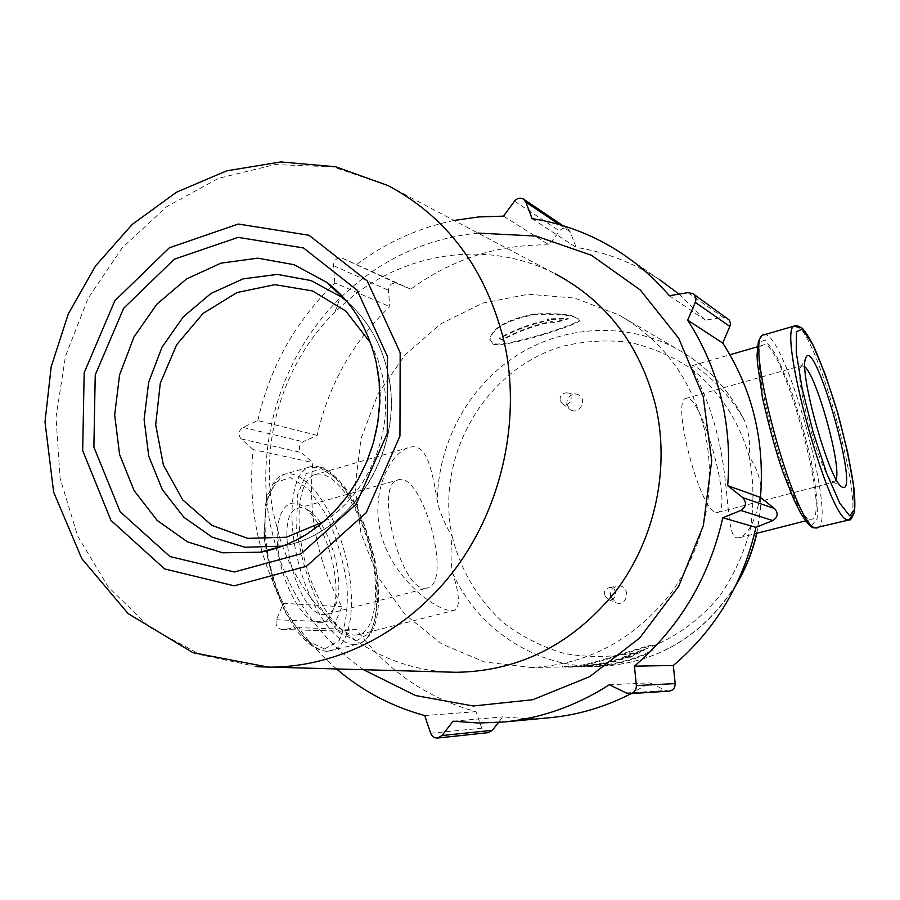 <?xml version="1.0" encoding="UTF-8"?>
<svg xmlns="http://www.w3.org/2000/svg" width="900" height="900" viewBox="0 0 900 900"><rect width="100%" height="100%" fill="white"/><g stroke="black" fill="none" stroke-linecap="round" stroke-linejoin="round"><path stroke-width="0.67" stroke-dasharray="4.5 3.38" d="M704.565 429.84C690.93 378.157 662.299 339.817 618.649 314.831L574.762 298.091L528.356 294.221L482.659 303.131L440.696 323.876L405.101 354.87L378 393.952L361.024 438.593L355.196 485.955L360.911 533.104L377.944 577.035L405.382 614.857L441.664 643.905L484.537 661.995L531.214 667.508C587.464 664.808 634.196 639.844 671.411 592.627C705.938 542.925 716.996 488.666 704.565 429.84M742.691 417.251C723.038 384.548 693.675 363.409 692.145 365.67C690.041 367.537 707.962 394.267 717.525 435.735C730.046 485.055 725.85 535.894 736.819 537.84L739.766 537.649C749.599 533.261 756.653 517.972 760.939 491.76L760.995 486.821C759.679 476.449 755.741 466.346 749.171 456.514C739.35 421.38 719.246 390.949 691.841 369.113C672.457 356.243 651.589 347.299 629.224 342.27C606.533 339.626 584.1 341.021 561.938 346.478C484.38 369.529 434.801 456.829 452.228 536.467C445.399 525.51 440.449 513.934 437.377 501.761C431.831 467.224 425.981 440.843 407.644 447.907C388.429 454.973 368.674 496.721 382.444 538.999C395.719 580.691 435.229 609.649 451.035 610.661L454.613 610.279C460.305 607.005 459.596 594.45 452.486 572.625C450.664 561.757 450.574 549.697 452.228 536.467C460.777 570.623 477.9 599.423 503.595 622.89C521.741 636.66 541.789 646.808 563.726 653.332C586.316 657.529 609.12 657.529 632.137 653.321C666.158 644.029 696.904 623.936 720.056 595.496C733.95 575.224 744.03 553.129 750.296 529.189C754.155 504.765 753.773 480.532 749.171 456.514C750.51 444.049 748.969 432.135 744.548 420.784L742.691 417.251C727.357 387.686 705.701 365.062 677.7 349.358C626.895 321.424 563.479 325.046 515.543 356.209C467.662 387.585 437.591 444.071 437.377 501.761M564.581 666.63L585.495 666.63C614.644 668.025 655.346 653.445 654.761 646.808C659.216 639.439 585.855 670.241 566.528 666.934L564.581 666.63M492.84 343.541L489.791 339.244C491.906 328.084 506.644 319.669 533.981 314.01C561.825 312.817 576.934 314.91 579.308 320.287C578.947 323.426 506.902 347.782 492.84 343.541M502.234 339.581L499.129 338.175C514.834 329.423 531.472 323.336 549.034 319.928L547.11 318.949L568.17 318.308L553.837 322.402L551.947 321.435C534.454 324.821 517.882 330.863 502.234 339.581L499.264 338.771C514.969 329.996 531.596 323.921 549.169 320.512L547.245 319.534L568.305 318.892L553.961 322.988L552.071 322.009C534.577 325.395 518.006 331.447 502.358 340.166M551.947 321.435L552.071 322.009M553.837 322.402L553.961 322.988M568.17 318.308L568.305 318.892M547.11 318.949L547.245 319.534M549.034 319.928L549.169 320.512M499.129 338.175L499.264 338.771M625.972 657.236L625.837 656.617C609.053 662.591 591.952 665.775 574.526 666.18L572.209 666.214L572.355 666.844L574.717 666.799C592.133 666.383 609.21 663.199 625.972 657.236L624.082 656.617L644.321 649.35L644.467 649.98L624.229 657.236M644.321 649.35L630.214 656.617L630.349 657.236L644.467 649.98M577.575 666.754L575.224 666.788L575.077 666.169L577.384 666.135C594.742 665.73 611.775 662.558 628.492 656.617L628.627 657.236C611.933 663.165 594.923 666.337 577.575 666.754L574.717 666.799M564.446 665.989L566.347 666.304C585.562 669.656 659.07 638.775 654.615 646.166C655.222 652.837 614.464 667.451 585.281 666.011L564.446 665.989M575.077 666.169L572.209 666.214M625.837 656.617L624.082 656.617M630.214 656.617L628.492 656.617M492.975 344.137C507.004 348.345 579.049 323.989 579.442 320.884C577.069 315.517 561.96 313.425 534.139 314.606C506.767 320.265 492.03 328.669 489.926 339.84L492.975 344.137M575.224 666.788L572.355 666.844M630.349 657.236L628.627 657.236M610.627 596.621C609.998 590.996 612.315 587.475 617.602 586.046C630.754 584.077 628.684 607.219 616.084 602.809L610.627 596.621M566.876 404.685C566.528 397.822 569.678 394.29 576.315 394.121C588.656 395.966 580.635 416.498 570.274 409.613L566.876 404.685M669.071 691.133L665.764 690.491L649.778 682.83L631.26 693.574M548.955 717.784L525.757 718.594L502.785 716.895L498.454 722.464M488.25 732.645L484.774 731.947L482.175 729.36L475.965 711.675C426.656 697.905 386.854 670.523 356.569 629.516L340.571 631.204C335.936 630.191 334.238 627.165 335.464 622.102L341.921 606.735C317.475 562.05 307.766 513.99 312.806 462.555L301.376 452.543C298.282 448.414 298.868 444.814 303.109 441.743L317.171 435.375C328.522 384.93 352.733 342.011 389.812 306.63L388.44 290.329C388.991 284.827 391.759 282.51 396.754 283.376L410.771 289.181C452.137 258.941 498.251 244.181 549.135 244.89L559.519 230.951C562.039 228.083 564.863 227.453 567.99 229.061L570.274 231.907L576.135 247.388C605.812 252.101 633.566 262.822 659.374 279.551L620.393 252.518M679.061 294.098L705.476 320.13L722.947 317.329L727.594 318.308M809.91 519.21L812.025 519.244C831.116 514.125 779.783 332.865 762.75 345.262C745.043 348.098 790.942 517.882 809.91 519.21M355.05 635.119L359.471 634.511C377.01 629.021 380.61 585.551 368.505 543.364C356.681 501.064 331.391 467.955 314.257 474.896C299.014 480.555 294.131 518.794 304.695 560.126C315.09 601.481 338.265 635.141 355.05 635.119M319.309 622.8C325.946 622.8 330.728 618.041 333.63 608.501C342.349 581.85 326.025 524.227 305.19 508.072C287.91 493.155 273.6 512.842 277.976 549.135C281.993 585.293 303.457 622.867 319.309 622.8M324.045 614.498L327.488 614.048C331.673 612.574 334.755 608.535 336.735 601.909C344.475 578.261 329.861 526.669 311.366 512.359C306.349 508.23 301.748 506.914 297.574 508.421C271.856 514.53 297.146 616.433 324.045 614.498M424.755 588.262L427.838 587.914C453.218 581.4 421.245 468.529 397.327 480.161C374.321 485.471 400.556 589.387 424.755 588.262M715.905 512.415L717.874 512.381C733.624 508.343 699.919 389.351 685.62 398.498C671.153 401.276 700.245 511.031 715.905 512.415M804.904 366.817L801.742 365.603L800.46 367.616C794.329 380.734 821.655 477.202 832.748 481.59L834.694 481.95L836.224 479.43M609.334 684.754L649.778 682.83M453.094 721.181L502.785 716.895M424.699 715.556L475.965 711.675M336.611 669.015C322.369 656.764 309.735 642.994 298.721 627.671L356.569 629.516M298.721 627.671L281.846 629.482C276.964 628.403 275.175 625.163 276.491 619.762L283.354 603.337L341.921 606.735M283.354 603.337C257.726 555.66 247.657 504.405 253.148 449.561L312.806 462.555M253.148 449.561L241.144 438.907C237.904 434.52 238.523 430.684 243.011 427.399L257.839 420.559L317.171 435.375M257.839 420.559C269.955 366.761 295.616 320.895 334.834 282.971L389.812 306.63M334.834 282.971L333.428 265.601C334.035 259.729 336.96 257.243 342.225 258.142L410.771 289.181M356.996 264.251C386.28 242.325 418.657 227.734 454.106 220.466M503.46 216.135L549.135 244.89M532.069 218.632L576.135 247.388M669.364 295.718L705.476 320.13M363.589 669.746C321.874 640.339 293.04 600.908 277.088 551.464L270.394 525.24C254.194 444.679 281.261 355.826 339.829 298.384C378.787 260.37 424.856 238.601 478.012 233.078M257.411 666.754L200.554 654.75L149.782 627.334L108.079 586.789L77.692 536.017L60.086 478.305L56.014 417.139L65.52 356.029L88.031 298.44L122.321 247.68L166.601 206.764L218.464 178.357L274.961 164.576L332.685 166.804L387.877 185.513L555.142 273.78C487.89 238.905 403.92 251.854 346.725 301.298M346.714 301.309L335.036 312.007C283.095 362.846 258.998 441.889 273.42 513.315L279.371 536.558C302.468 611.977 371.07 669.094 449.876 672.109M560.081 400.343C559.834 395.483 562.05 392.996 566.73 392.873C575.415 394.166 569.767 408.656 562.466 403.808L560.081 400.343M604.373 595.114C603.923 591.143 605.554 588.645 609.278 587.644C618.559 586.26 617.085 602.584 608.209 599.479L604.373 595.114M452.486 572.625C477.495 629.224 536.243 668.261 599.107 666.405C657.686 663.39 703.597 635.692 736.852 583.335M756.596 533.363L760.005 512.663L760.939 491.76M851.839 515.812C860.074 490.444 819.596 345.161 799.549 327.848M817.031 528.03L817.639 527.873C837.9 522.653 784.946 331.054 764.37 334.721M811.485 525.51L817.099 518.996C818.01 505.8 816.075 486.641 811.316 461.52C805.185 434.835 797.749 409.095 788.985 384.3L776.16 355.05L765.281 339.919L758.531 342.596L757.564 363.634L762.896 399.51C769.466 428.76 777.589 456.817 787.275 483.66L800.876 513.214L811.485 525.51M324.529 649.001L339.007 640.676C345.69 627.143 348.345 608.479 346.961 584.707C343.159 559.778 336.15 536.276 325.946 514.181L308.531 489.049L290.34 477.596L274.86 482.738L265.421 504.36L264.33 538.639C268.166 565.774 275.771 591.199 287.145 614.891L306 640.069L324.529 649.001M327.746 651.24L332.55 650.543C352.688 644.332 357.221 596.205 343.89 549.799C330.896 503.28 302.434 466.875 282.769 474.817C265.399 481.264 259.425 523.609 271.091 569.227C282.566 614.88 308.7 651.645 327.746 651.24M354.173 644.558L358.853 643.894C378.439 637.808 382.421 589.59 369.045 542.947C355.973 496.204 327.915 459.45 308.812 467.235C291.926 473.546 286.459 515.97 298.226 561.836C309.814 607.725 335.61 644.816 354.173 644.558M356.243 640.957L370.192 632.745C376.537 619.211 378.911 600.525 377.325 576.653C373.376 551.61 366.345 527.951 356.22 505.688L339.064 480.296L321.311 468.619L306.349 473.614L297.405 495.214L296.685 529.605C300.69 556.886 308.34 582.48 319.613 606.375L338.164 631.822L356.243 640.957M626.321 692.989L665.764 690.491M430.684 733.264L481.657 728.201M282.577 629.449L341.269 631.181M276.491 619.762L335.464 622.102M241.144 438.907L301.376 452.543M243.011 427.399L303.109 441.743M333.428 265.601L388.44 290.329M342.225 258.142L396.754 283.376M514.507 201.172L559.519 230.951M559.361 224.584L570.274 231.907M687.971 292.624L722.947 317.329M323.629 521.707C369.011 493.627 394.796 430.582 382.635 376.459L377.73 359.1L370.564 342.9M282.6 546.131C352.238 534.465 405.664 447.998 387.855 372.859C381.319 343.496 367.639 319.68 346.804 301.387M304.594 535.489C359.28 504 391.298 428.647 376.762 364.196C369.011 329.636 352.395 302.389 326.925 282.476M744.536 420.784C729.236 389.621 706.95 365.816 677.7 349.358L618.649 314.831M735.84 585.416C702.574 636.446 656.989 663.435 599.107 666.405L585.495 666.63M566.528 666.934L531.214 667.508M756.832 533.295L760.466 510.165L760.984 486.821M585.281 666.011L577.384 666.135M574.526 666.18L566.347 666.304M489.791 339.244L489.926 339.84M579.308 320.287L579.442 320.884M562.32 666.202L562.466 666.844M654.615 646.166L654.761 646.808M848.689 520.02L849.308 519.863M739.766 537.649L754.447 533.903M805.635 520.864L812.025 519.244M692.145 365.67L729.923 354.757M757.339 346.826L762.75 345.262M359.471 634.511L454.613 610.279M314.257 474.896L407.644 447.907M327.139 651.319C316.136 650.779 305.111 642.656 294.064 626.929L285.334 612.27L273.803 584.73L263.779 536.017L266.929 495.596L282.769 474.817L308.812 467.235L323.336 467.741C333.473 473.49 343.192 483.66 352.485 498.262C361.564 515.149 369.169 536.288 375.266 561.69L378.461 587.104L378.697 597.712C378.27 622.98 371.655 638.381 358.853 643.894L327.139 651.319M311.366 512.359L305.19 508.072M336.735 601.909L333.63 608.501M327.488 614.048L427.838 587.914M297.574 508.421L397.327 480.161M717.874 512.381L834.694 481.95M685.62 398.498L801.742 365.603M832.748 481.59L841.95 486.945M800.46 367.616L805.567 358.481M281.846 629.482L340.571 631.204M562.871 225.619L567.99 229.061M346.489 301.14C367.762 319.826 381.623 343.957 388.08 373.534C405.495 448.391 352.856 534.071 282.33 546.188M279.371 536.558L277.088 551.464M335.036 312.007L339.829 298.384M562.466 403.808L570.274 409.613M566.73 392.873L576.315 394.121M608.209 599.479L616.084 602.809M609.278 587.644L617.602 586.046"/><path stroke-width="1.35" d="M631.26 693.574C605.498 706.837 578.666 714.847 550.778 717.615L548.955 717.784M498.454 722.464L492.334 730.316L488.25 732.645L437.647 738.023C434.351 738.146 432.022 736.56 430.684 733.264L424.699 715.556C391.736 706.556 362.374 691.043 336.611 669.015M659.374 279.551L679.061 294.098M693.248 293.884L729.383 320.13L730.406 323.19L730.08 325.822L722.711 343.035C752.321 388.969 764.91 440.438 760.489 497.419L774.619 508.613C778.511 513.248 777.904 517.23 772.808 520.571L755.944 527.344C743.231 583.256 715.691 629.303 673.324 665.494L675.169 683.595C675.18 687.893 673.144 690.401 669.071 691.133L629.854 693.675L626.321 692.989L609.334 684.754C576.315 705.859 541.204 718.268 504.011 721.98L478.418 723.026L453.094 721.181L441.99 735.536L437.647 738.023M842.467 487.238C860.76 496.012 813.656 331.549 805.567 358.481C798.795 372.915 829.766 482.265 841.95 486.945L842.467 487.238M836.224 479.43C841.241 464.377 816.941 377.1 804.904 366.817M454.106 220.466L478.654 216.945L503.46 216.135L514.507 201.172C517.174 198.101 520.178 197.404 523.485 199.102L525.904 202.129L532.069 218.632C563.546 223.481 592.988 234.776 620.393 252.518C638.539 264.409 654.863 278.809 669.364 295.718L687.971 292.624L692.921 293.647C695.779 295.864 696.566 298.766 695.306 302.355L687.679 320.164L722.711 343.035M687.679 320.164C719.145 369.27 732.488 424.429 727.684 485.629L760.489 497.419M727.684 485.629L742.748 497.61C746.887 502.571 746.246 506.858 740.79 510.457L722.779 517.759L755.944 527.344M722.779 517.759C709.11 577.834 679.658 627.289 634.433 666.146L673.324 665.494M634.433 666.146L636.367 685.575C636.367 690.188 634.196 692.887 629.854 693.675M478.012 233.078L536.062 236.081L591.536 255.33L640.35 290.048L678.645 338.197L703.181 396.495L711.709 460.631L703.35 525.634L678.668 586.316L639.72 637.942L589.736 676.631L532.789 699.716L473.287 705.994L415.586 695.554L363.589 669.746M449.876 672.109L456.345 672.289C519.705 671.265 572.985 644.062 616.174 590.681C655.312 538.695 670.275 467.831 655.481 404.944C639.664 344.621 606.217 300.904 555.142 273.78M736.852 583.335C745.965 567.72 752.546 551.059 756.596 533.363M849.69 515.824L854.528 509.468L853.684 486.484L847.575 451.901L837.472 412.155L825.154 374.152L812.734 344.576L802.485 329.13L796.489 331.594L796.264 352.575L802.159 388.553L813.094 432.056L826.661 473.332L839.79 503.235L849.69 515.824M799.549 327.848L794.396 325.98C776.644 328.511 828.337 518.501 847.283 519.806L849.308 519.863L851.839 515.812M764.37 334.721L763.043 335.104C743.569 338.164 794.745 527.04 815.434 527.861L848.689 520.02M441.99 735.536L492.334 730.316M525.904 202.129L559.361 224.584M695.306 302.355L729.844 326.452M742.748 497.61L774.619 508.613M740.79 510.457L772.808 520.571M636.367 685.575L675.169 683.595M370.564 342.9L345.769 311.029L312.559 290.947L274.894 284.659L237.06 292.522L203.141 313.358L176.659 344.711L160.29 383.197L155.689 424.777L163.395 465.098L182.722 499.905L211.804 525.33L247.669 538.369L286.414 537.233L323.629 521.707M346.804 301.387L341.584 297.146L311.062 280.564L277.346 274.399L243.124 278.876L211.005 293.434L183.319 316.811L162.034 347.175L148.657 382.241L144.112 419.479L148.759 456.188L162.349 489.679L183.994 517.399L212.209 537.165L244.946 547.267L282.6 546.131M346.489 301.14L326.925 282.476L294.075 264.69L257.816 258.165L221.04 263.126L186.547 278.933L156.825 304.211L133.987 336.971L119.599 374.782L114.671 414.911L119.576 454.466L134.078 490.567L157.241 520.493L187.481 541.856L222.649 552.803L260.055 552.206C275.558 549.495 290.396 543.915 304.594 535.489M387.495 356.625L357.176 290.239L303.502 247.961L238.151 237.364L174.263 259.211L123.671 308.25L95.231 374.929L93.881 447.12L120.172 511.751L169.942 556.549L234.416 571.995L301.129 553.725L356.13 504.259L387.236 433.496L387.495 356.625M400.174 352.71L367.211 280.868L308.993 235.26L238.309 224.032L169.346 247.792L114.817 300.791L84.172 372.713L82.688 450.574L110.948 520.38L164.588 568.913L234.259 585.832L306.529 566.235L366.199 512.752L399.949 436.039L400.174 352.71M504.236 342C486.067 269.168 447.277 217.001 387.877 185.513L335.644 166.77L280.766 161.944L226.699 170.82L176.389 192.251L132.109 224.539L95.625 265.804L68.276 313.965L51.176 366.795L45 421.931L53.651 492.165L81.765 558.585L128.07 613.575L193.016 652.714L268.47 667.148C337.601 667.699 409.354 630.967 456.188 567.743C502.774 504.371 521.111 417.983 504.236 342M257.411 666.754L456.345 672.289M735.84 585.416C745.605 569.205 752.602 551.835 756.832 533.295M849.308 519.863C850.286 520.785 851.985 518.186 854.415 512.033C855.101 506.7 854.966 498.938 854.01 488.745C851.355 469.058 845.91 443.7 837.653 412.673C828.72 383.726 820.564 361.26 813.173 345.285C809.021 337.275 805.399 331.616 802.305 328.275C797.389 325.474 794.756 324.709 794.396 325.98L763.043 335.104C762.975 333.99 761.434 336.026 758.408 341.235L757.035 355.061L757.373 362.464L762.356 397.091C769.005 426.566 775.822 451.463 782.82 471.757L793.8 499.478L800.28 512.46C806.265 522.36 810.731 527.479 813.69 527.827L817.031 528.03M754.447 533.903L805.635 520.864M729.923 354.757L757.339 346.826M504.011 721.98L550.778 717.615M523.71 199.249L562.871 225.619M282.33 546.188L260.055 552.206L271.969 549.574L283.781 545.692L295.38 540.562L306.675 534.206L320.04 524.689L334.215 511.718L346.894 496.721L357.806 479.97L366.716 461.79L373.433 442.541L377.786 422.606L379.733 402.39L379.204 382.298L376.267 362.723C368.145 328.106 351.697 301.365 326.925 282.476"/></g></svg>
